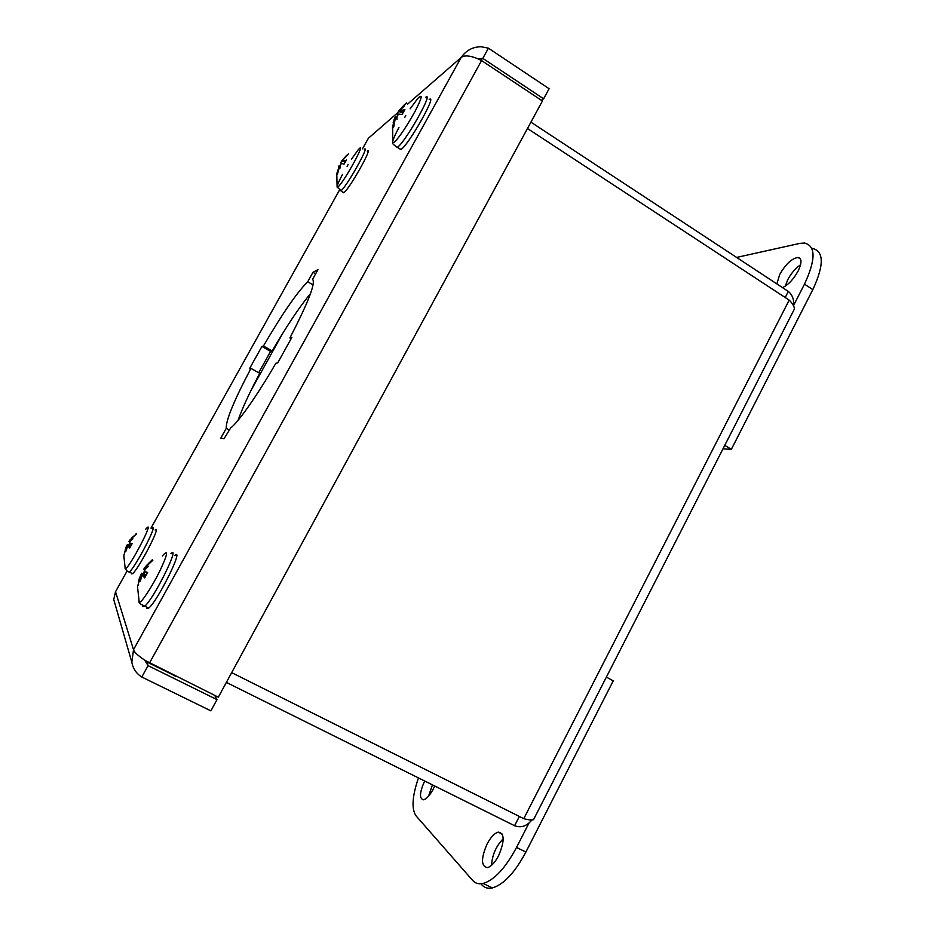 <?xml version="1.0" encoding="UTF-8"?>
<svg xmlns="http://www.w3.org/2000/svg" width="935" height="935" viewBox="0 0 935 935"><rect width="100%" height="100%" fill="white"/><g stroke="black" fill="none" stroke-linecap="round" stroke-linejoin="round"><path stroke-width="1.4" d="M141.793 677.022L210.889 710.857L217.002 699.614L148.069 665.65L141.793 677.022C136.323 673.586 133.004 668.665 131.847 662.272L113.731 599.487L115.543 591.703M114.584 602.456L113.766 599.604M488.421 48.176L549.102 88.72L543.609 98.806L482.799 58.379L488.421 48.176L481.221 46.75C472.853 46.773 466.168 50.35 461.154 57.479C464.251 55.13 469.639 55.481 477.294 58.531L481.583 60.576L542.429 100.992L218.334 697.183L145.206 660.484C137.994 655.669 134.102 652.069 133.518 649.696L461.154 57.479L407.45 104.252M541.33 100.267L543.609 98.806M368.133 138.696L362.488 148.817M478.44 59.034L482.799 58.379L480.683 60.109M217.002 699.614L214.723 695.406M144.68 660.122L148.069 665.65L146.596 661.396M131.847 662.272L133.518 649.696L115.531 591.715L127.102 570.958M226.235 428.37C225.873 420.271 234.124 400.274 250.977 368.367L249.54 368.659L261.917 346.441L263.436 345.985C282.241 313.821 297.003 292.41 307.72 281.774L312.98 272.307L317.947 269.666L312.582 279.308C315.843 282.849 308.281 302.402 289.897 337.967L291.86 337.371L277.742 362.85L275.883 363.224C257.324 395.33 238.285 422.339 230.629 428.008L224.038 438.702L220.824 438.106L226.235 428.37L228.946 429.866M289.897 337.967L291.136 338.68M312.98 272.307L315.609 273.873M307.72 281.774L313.096 284.965M263.436 345.985L272.155 350.987L270.577 351.408L258.714 372.749M310.525 293.59C299.609 306.692 286.823 325.824 272.155 350.987M261.917 346.441L270.577 351.408M250.977 368.367L259.743 373.334C249.575 392.525 242.352 408.186 238.074 420.306M125.524 549.032L124.25 554.876M132.045 543.819L129.591 542.884L130.152 541.096L132.922 538.782L130.491 540.348L131.59 538.478L136.522 533.873L131.414 538.151L130.561 539.962M123.876 555.577L125.43 549.5L126.342 547.77L126.108 550.984L127.651 545.888L129.708 547.992M129.591 548.202L132.092 543.738M135.832 534.411L136.241 533.429M128.527 545.257L129.778 543.001L128.574 545.28M145.533 529.479C157.209 514.823 128.34 570.525 125.197 568.597L125.033 568.118M123.864 556.044L125.197 568.597C126.739 570.911 128.118 572.045 129.322 571.998C135.411 567.475 159.043 521.707 151.914 528.357M125.524 549.196L126.354 546.356L126.938 546.8M130.643 546.122L127.265 544.743L126.354 546.356M128.96 541.692L129.603 542.09M130.666 540.605L129.731 540.301L128.913 541.645M129.731 540.301L130.199 539.694M155.105 530.016C162.293 523.401 138.719 569.17 132.571 573.646L131.496 573.868L131.449 573.085M393.144 122.801L394.547 118.698L392.349 128.095L393.682 126.985M401.992 114.502L404.913 109.535L400.496 110.681L400.87 109.313L404.551 105.889L401.033 108.764L406.62 102.803M392.349 128.095L393.74 126.926L395.049 119.61L396.463 117.05L396.966 119.528L397.094 116.115L398.719 114.058L402.132 114.526L404.913 109.535M410.138 108.822L417.524 98.794C423.064 93.103 422.269 97.228 415.152 111.183C406.503 126.704 399.514 137.118 394.161 142.424L392.688 142.646C392.455 140.811 394.547 135.75 398.953 127.464M404.832 117.202L405.802 115.613M393.962 120.136L394.745 118.137L395.388 118.675M396.136 117.354L395.341 116.933L394.745 118.137M401.688 112.527L398.509 111.382L397.2 113.649L397.574 115.215M397.2 113.649L398.181 114.421L397.2 113.649M398.509 111.382L399.245 110.552M404.586 104.533L399.14 110.447L402.669 113.322L400.519 111.616M429.188 99.554C437.825 93.208 409.203 144.142 401.173 149.366L399.49 148.723M146.082 575.048L141.582 573.237L139.221 578.695L138.076 585.532M147.601 572.559L144.551 571.285L145.206 569.064L148.583 566.306L145.603 568.141L146.9 565.827L152.873 560.252L152.463 559.597L146.643 565.359L145.089 567.194L145.708 567.58M137.538 586.444L140.414 577.199L140.355 581.126L142.143 574.932L144.633 577.877L147.485 572.442M144.633 577.877L147.648 572.454M151.996 560.942L152.463 559.597M144.446 571.215L143.02 573.809L144.422 571.18M162.316 556.009C168.709 548.81 167.856 553.859 159.756 571.145C151.891 587.063 140.869 603.741 139.221 602.327L138.941 601.474M137.562 587.087L139.221 602.327C138.497 602.83 140.355 604.103 144.785 606.125C153.913 598.844 180.981 543.936 170.801 553.637M143.628 569.544L144.609 570.116M145.86 568.316L144.586 567.896L143.593 569.473M144.586 567.896L145.743 567.498M174.623 555.624C184.885 545.97 157.922 600.878 148.7 608.112L146.76 608.568L146.69 607.084M140.507 575.235L141.372 575.89M338.856 167.295L336.518 174.927L337.488 174.003M346.242 160.306L343.028 160.68L343.402 159.476L348.404 153.878M336.518 174.927L337.477 174.12L339.721 165.916L340.013 168.101L340.223 165.168L341.509 163.508L344.103 164.104L346.441 159.932M351.49 159.184L358.187 149.822C368.145 138.123 343.928 182.594 337.956 186.906L337.114 187.082C336.904 185.796 338.704 181.577 342.502 174.424M347.095 166.313L348.136 164.572M338.412 167.038L339.019 166.921M340.106 165.986L339.171 165.507L338.599 166.559M344.442 161.86L341.754 160.913L340.737 162.737L341.17 163.707M340.737 162.737L341.789 163.543L340.737 162.737M341.754 160.913L342.35 160.247M346.71 155.315L342.257 160.154L345.003 162.316M367.233 151.108C373.416 146.409 349.386 189.15 343.87 192.645L342.876 192.259M527.469 128.504L789.175 300.123C792.646 303.466 794.388 306.458 794.388 309.088L533.546 819.644C531.781 820.299 528.532 819.972 523.775 818.663L231.67 672.639M785.201 297.517L788.31 291.44L530.928 122.146M226.363 682.398L514.601 825.734C521.029 828.129 526.791 826.213 531.875 819.983M793.616 305.85C794.189 299.667 792.413 294.864 788.31 291.44M519.357 816.454L514.601 825.734M250.896 390.643L282.686 333.409M175.219 676.484L176.166 676.379M147.859 662.214L147.04 662.67M776.845 283.889L779.72 274.446C785.797 263.974 791.91 258.317 798.081 257.441C801.903 258.422 801.914 262.945 798.116 271.033C793.476 279.39 788.263 284.906 782.478 287.606M800.559 264.745C795.521 268.205 791.244 273.207 787.726 279.729L785.271 286.145M724.789 445.352L731.334 449.361L812.831 289.628C824.144 265.154 824.051 251.433 812.573 248.441M736.605 257.429L799.752 243.404L804.532 243.042C815.869 245.917 815.858 259.614 804.497 284.111L793.686 305.266M723 448.847L731.334 449.361M434.693 785.996L433.197 789.163C429.808 795.393 426.594 798.934 423.578 799.799C419.16 798.806 419.523 792.541 424.642 780.994M432.449 784.874L428.569 796.153M487.088 844.001C490.746 837.176 494.463 833.214 498.226 832.127C504.655 833.155 504.771 841.009 498.6 855.7C494.954 862.514 491.261 866.488 487.521 867.61C481.011 866.476 480.859 858.611 487.088 844.001M503.217 838.8C496.123 846.023 492.219 854.87 491.529 865.331M528.906 823.221L516.529 847.449C505.484 868.054 494.346 880.057 483.138 883.458C478.778 884.417 475.284 883.4 472.642 880.419L416.04 815.846C411.365 808.985 412.171 796.339 418.459 777.92M481.77 884.802C484.459 887.806 488 888.846 492.394 887.911C503.708 884.568 514.869 872.624 525.891 852.054L613.243 680.832L606.371 677.115M339.393 190.237L150.967 528.158M481.583 60.576L149.425 663.184M397.562 112.855L368.367 138.275M129.17 545.526L130.362 543.375M128.212 571.601L132.571 573.646M127.873 545.958L130.199 546.917M129.591 542.884L131.695 544.217M395.961 146.783L397.632 147.134C405.58 141.839 434.226 90.87 425.67 97.287M394.091 120.428L394.722 120.825M400.706 110.622L403.149 112.469M143.78 574.125L145.124 571.647M142.763 605.564L142.868 606.605L144.785 606.125L148.7 608.112M142.482 575.013L145.428 576.217M144.551 571.285L147.216 572.956M339.908 190.553L340.889 190.798C346.336 187.269 370.389 144.504 364.264 149.249M343.18 160.645L345.132 162.082M523.775 818.663L789.175 300.123M804.497 284.111L812.831 289.628M525.891 852.054L516.529 847.449M479.994 58.636L479.141 59.349M131.952 543.726L129.568 548.015M392.677 125.933L392.688 142.658C392.01 143.277 393.553 144.843 397.317 147.356L400.858 149.6M400.496 110.681L403.055 112.644M394.593 118.722L395.236 119.061M346.207 160.119L343.998 164.069M336.775 173.15L337.114 187.082L343.694 192.762M343.028 160.68L345.062 162.199M343.262 160.972L345.015 162.293M147.672 662.377L176.131 676.414M798.081 257.441L800.477 259.042M498.226 832.127L502.27 834.125M483.138 883.458L492.394 887.911"/></g></svg>
